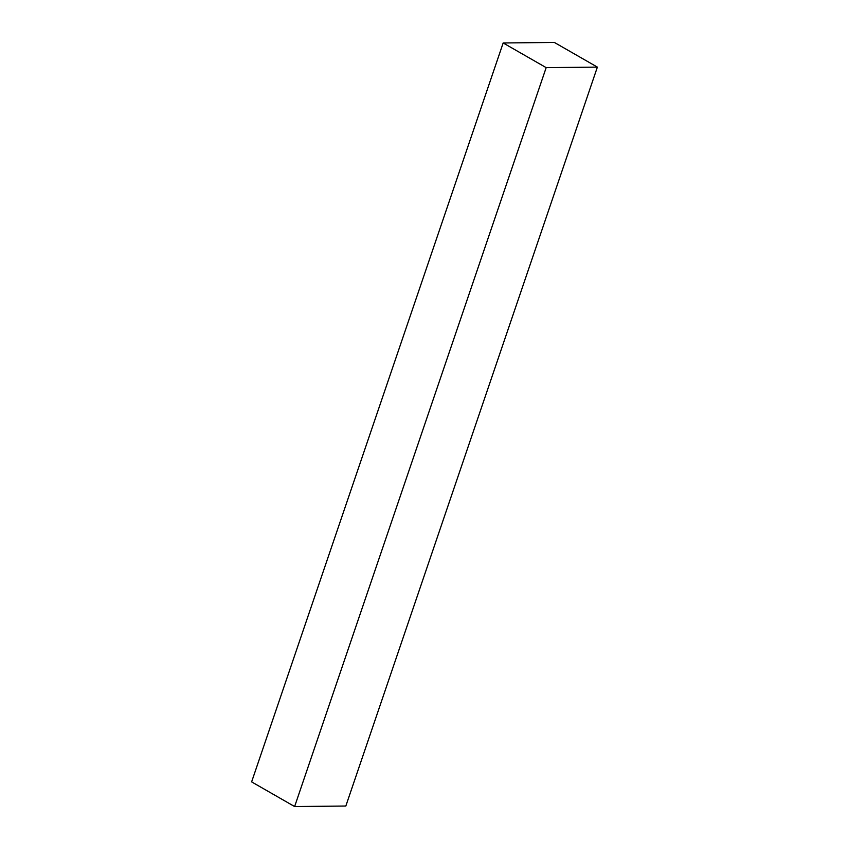 <?xml version="1.0" encoding="UTF-8"?>
<svg xmlns="http://www.w3.org/2000/svg" width="849" height="849" viewBox="0 0 849 849"><rect width="100%" height="100%" fill="white"/><g stroke="black" fill="none" stroke-linecap="round" stroke-linejoin="round"><path stroke-width="1.27" d="M546.172 67.633L503.17 42.97L554.376 42.45L597.378 67.113L546.172 67.633L294.624 806.55L251.622 781.887L503.17 42.97M597.378 67.113L345.83 806.03L294.624 806.55"/></g></svg>
